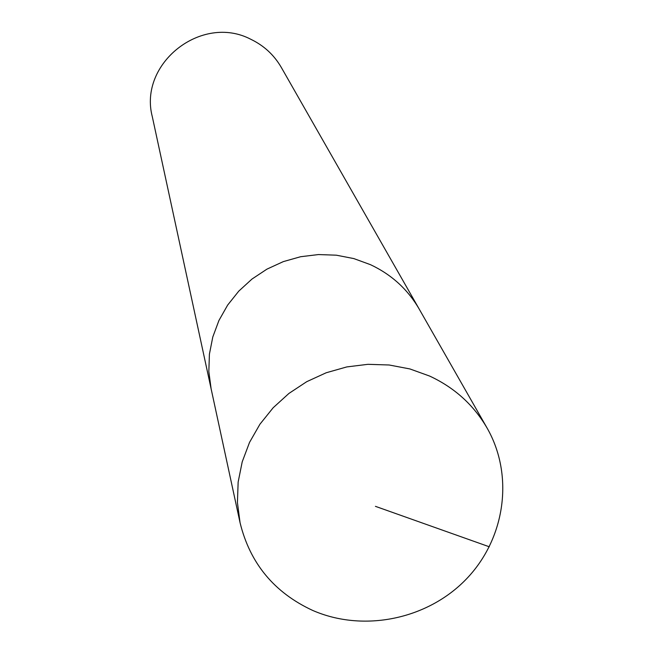 <?xml version="1.0" encoding="UTF-8"?>
<svg xmlns="http://www.w3.org/2000/svg" width="654" height="654" viewBox="0 0 654 654"><rect width="100%" height="100%" fill="white"/><g stroke="black" fill="none" stroke-linecap="round" stroke-linejoin="round"><path stroke-width="0.98" d="M312.677 610.427C274.23 592.606 250.024 563.372 240.067 522.742L237.427 502.55L238.146 482.08L242.209 461.855L249.534 442.39L259.949 424.193L273.184 407.728L288.921 393.438L306.742 381.674L326.199 372.764L346.775 366.927L367.957 364.319L389.187 364.997L409.911 368.946L429.604 376.05C454.505 387.618 473.684 404.973 487.14 428.133C514.297 475.662 505.248 538.765 466.327 579.06C427.495 619.452 363.428 632.598 312.677 610.427M370.458 264.666L353.839 258.592L336.36 255.191L318.473 254.561L300.644 256.72L283.329 261.608L266.971 269.121L251.994 279.045L238.775 291.128L227.666 305.058L218.935 320.476L212.795 336.982L209.411 354.149L208.839 371.546L211.103 388.721L208.839 371.546L209.411 354.149L212.795 336.982L218.935 320.476L227.666 305.058L238.775 291.128L251.994 279.045L266.971 269.121L283.329 261.608L300.644 256.72L318.473 254.561L336.36 255.191L353.839 258.592L370.458 264.666C391.484 274.549 407.728 289.338 419.181 309.04C407.728 289.338 391.484 274.549 370.458 264.666M487.14 428.133L281.285 67.395C274.034 54.92 263.856 45.543 250.752 39.256C201.595 13.538 138.296 63.602 152.325 116.78L240.067 522.742M375.437 506.343L489.306 546.793"/></g></svg>
